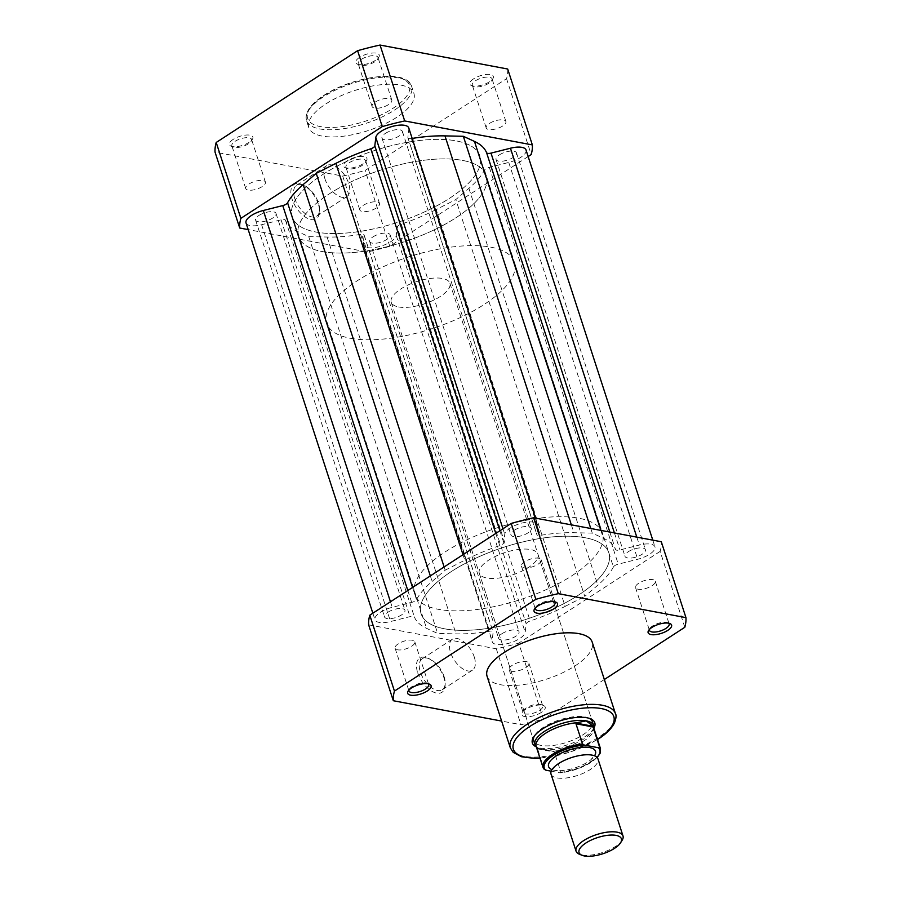 <?xml version="1.0" encoding="UTF-8"?>
<svg xmlns="http://www.w3.org/2000/svg" width="901" height="901" viewBox="0 0 901 901"><rect width="100%" height="100%" fill="white"/><g stroke="black" fill="none" stroke-linecap="round" stroke-linejoin="round"><path stroke-width="0.68" stroke-dasharray="4.5 3.38" d="M233.213 139.373A12.332 4.719 162 0 0 231.061 146.187A12.332 4.719 162 0 0 249.059 142.347A12.332 4.719 162 0 0 252.426 139.25A12.332 4.719 162 0 0 247.516 134.981A12.332 4.719 162 0 0 233.213 139.373M248.361 143.845A10.361 3.964 -18 0 1 233.235 147.066A10.361 3.964 -18 0 1 231.85 145.804A10.361 3.964 -18 0 1 235.048 141.344A10.361 3.964 -18 0 1 245.173 137.774A10.361 3.964 -18 0 1 251.559 139.396A10.361 3.964 -18 0 1 251.188 141.243A10.361 3.964 -18 0 1 248.361 143.845M359.589 57.36A12.332 4.719 162 0 0 357.438 64.174A12.332 4.719 162 0 0 375.435 60.344A12.332 4.719 162 0 0 378.803 57.236A12.332 4.719 162 0 0 373.892 52.968A12.332 4.719 162 0 0 359.589 57.36M374.737 61.842A10.361 3.964 -18 0 1 359.612 65.063A10.361 3.964 -18 0 1 358.226 63.791A10.361 3.964 -18 0 1 361.425 59.342A10.361 3.964 -18 0 1 371.55 55.772A10.361 3.964 -18 0 1 377.936 57.382A10.361 3.964 -18 0 1 377.553 59.229A10.361 3.964 -18 0 1 374.737 61.842M473.678 78.781A12.332 4.719 162 0 0 471.527 85.595A12.332 4.719 162 0 0 489.525 81.754A12.332 4.719 162 0 0 492.892 78.657A12.332 4.719 162 0 0 487.982 74.389A12.332 4.719 162 0 0 473.678 78.781M488.826 83.252A10.361 3.964 -18 0 1 473.701 86.485A10.361 3.964 -18 0 1 472.315 85.212A10.361 3.964 -18 0 1 475.514 80.752A10.361 3.964 -18 0 1 485.628 77.182A10.361 3.964 -18 0 1 492.025 78.804A10.361 3.964 -18 0 1 491.642 80.651A10.361 3.964 -18 0 1 488.826 83.252M347.302 160.795A12.332 4.719 162 0 0 345.151 167.609A12.332 4.719 162 0 0 363.148 163.768A12.332 4.719 162 0 0 366.516 160.66A12.332 4.719 162 0 0 361.605 156.391A12.332 4.719 162 0 0 347.302 160.795M362.45 165.266A10.361 3.964 -18 0 1 347.324 168.487A10.361 3.964 -18 0 1 345.939 167.214A10.361 3.964 -18 0 1 349.137 162.766A10.361 3.964 -18 0 1 359.262 159.195A10.361 3.964 -18 0 1 365.648 160.817A10.361 3.964 -18 0 1 365.277 162.653A10.361 3.964 -18 0 1 362.45 165.266M318.312 204.088A20.419 10.823 57 0 0 302.195 184.57A20.419 10.823 57 0 0 292.093 199.155A20.419 10.823 57 0 0 308.119 218.628A20.419 10.823 57 0 0 319.551 211.307A20.419 10.823 57 0 0 318.312 204.088M294.762 198.49A18.448 9.776 -123 0 1 296.564 185.234A18.448 9.776 -123 0 1 303.896 185.302A18.448 9.776 -123 0 1 318.447 202.939A18.448 9.776 -123 0 1 319.573 209.46A18.448 9.776 -123 0 1 316.645 216.184A18.448 9.776 -123 0 1 294.762 198.49M324.957 178.894A18.448 9.776 -123 0 1 326.759 165.649A18.448 9.776 -123 0 1 348.642 183.342A18.448 9.776 -123 0 1 346.84 196.587A18.448 9.776 -123 0 1 324.957 178.894M502.702 125.971A10.361 3.964 -18 0 1 492.577 129.541A10.361 3.964 -18 0 1 486.191 127.931A10.361 3.964 -18 0 1 489.389 123.471A10.361 3.964 -18 0 1 499.514 119.901A10.361 3.964 -18 0 1 505.9 121.522A10.361 3.964 -18 0 1 502.702 125.971M376.325 207.985A10.361 3.964 -18 0 1 366.211 211.555A10.361 3.964 -18 0 1 359.814 209.933A10.361 3.964 -18 0 1 363.013 205.484A10.361 3.964 -18 0 1 373.138 201.914A10.361 3.964 -18 0 1 379.524 203.536A10.361 3.964 -18 0 1 376.325 207.985M262.236 186.563A10.361 3.964 -18 0 1 252.122 190.134A10.361 3.964 -18 0 1 245.725 188.512A10.361 3.964 -18 0 1 248.924 184.063A10.361 3.964 -18 0 1 259.049 180.493A10.361 3.964 -18 0 1 265.435 182.115A10.361 3.964 -18 0 1 262.236 186.563M388.613 104.55A10.361 3.964 -18 0 1 378.499 108.131A10.361 3.964 -18 0 1 372.102 106.509A10.361 3.964 -18 0 1 375.3 102.061A10.361 3.964 -18 0 1 385.425 98.491A10.361 3.964 -18 0 1 391.811 100.101A10.361 3.964 -18 0 1 388.613 104.55M325.88 103.908A55.265 21.128 -18 0 1 379.85 84.863A55.265 21.128 -18 0 1 413.931 93.49A55.265 21.128 -18 0 1 396.868 117.231A55.265 21.128 -18 0 1 342.887 136.276A55.265 21.128 -18 0 1 308.806 127.649A55.265 21.128 -18 0 1 325.88 103.908M328.989 194.075A98.693 37.718 -18 0 1 425.373 160.074A98.693 37.718 -18 0 1 486.236 175.481A98.693 37.718 -18 0 1 455.76 217.873A98.693 37.718 -18 0 1 359.364 251.886A98.693 37.718 -18 0 1 298.513 236.479A98.693 37.718 -18 0 1 328.989 194.075M322.648 174.557A98.693 37.718 -18 0 1 419.033 140.556A98.693 37.718 -18 0 1 479.895 155.963A98.693 37.718 -18 0 1 449.419 198.366A98.693 37.718 -18 0 1 353.023 232.368A98.693 37.718 -18 0 1 292.172 216.961A98.693 37.718 -18 0 1 322.648 174.557A98.693 37.718 -18 0 1 419.033 140.556A98.693 37.718 -18 0 1 479.895 155.963A98.693 37.718 -18 0 1 449.419 198.366A98.693 37.718 -18 0 1 353.023 232.368A98.693 37.718 -18 0 1 292.172 216.961A98.693 37.718 -18 0 1 322.648 174.557M528.155 156.537L389.806 246.322A152.731 58.374 -18 0 1 367.36 251.976L248.203 229.609M507.691 69.017A152.731 58.374 -18 0 1 506.553 78.669L365.142 170.424A152.731 58.374 -18 0 1 342.707 176.078L215.046 152.123M389.806 246.322L365.142 170.424M506.553 78.669L531.207 154.567M342.707 176.078L367.36 251.976M668.632 623.188A10.361 3.964 162 0 0 667.765 622.681A10.361 3.964 162 0 0 652.639 625.902A10.361 3.964 162 0 0 649.812 628.515A10.361 3.964 162 0 0 649.418 629.439M541.411 712.387A12.332 4.719 -18 0 1 527.108 716.779A12.332 4.719 -18 0 1 522.197 712.511A12.332 4.719 -18 0 1 525.565 709.414A12.332 4.719 -18 0 1 543.562 705.573A12.332 4.719 -18 0 1 541.411 712.387M526.263 707.916A10.361 3.964 162 0 0 523.447 710.517A10.361 3.964 162 0 0 523.064 712.364A10.361 3.964 162 0 0 529.45 713.986A10.361 3.964 162 0 0 539.575 710.416A10.361 3.964 162 0 0 542.774 705.956A10.361 3.964 162 0 0 541.388 704.683A10.361 3.964 162 0 0 526.263 707.916M417.692 672.732A20.419 10.823 57 0 0 433.719 692.205A20.419 10.823 57 0 0 445.162 684.884A20.419 10.823 57 0 0 443.923 677.653A20.419 10.823 57 0 0 427.806 658.147A20.419 10.823 57 0 0 417.692 672.732M444.058 676.505A18.448 9.776 -123 0 1 445.173 683.037A18.448 9.776 -123 0 1 442.256 689.761A18.448 9.776 -123 0 1 420.362 672.056A18.448 9.776 -123 0 1 422.175 658.811A18.448 9.776 -123 0 1 429.495 658.879A18.448 9.776 -123 0 1 444.058 676.505M428.166 683.78A10.361 3.964 162 0 0 427.299 683.273A10.361 3.964 162 0 0 412.174 686.494A10.361 3.964 162 0 0 409.358 689.096A10.361 3.964 162 0 0 408.953 690.031M554.543 601.778A10.361 3.964 162 0 0 553.676 601.26A10.361 3.964 162 0 0 538.55 604.481A10.361 3.964 162 0 0 535.723 607.094A10.361 3.964 162 0 0 535.329 608.017M593.86 728.177A32.819 12.546 -18 0 1 584.659 736.872A32.819 12.546 -18 0 1 536.309 746.884M589.231 718.322A30.837 11.792 162 0 0 588.218 717.86A30.837 11.792 162 0 0 543.213 727.456A30.837 11.792 162 0 0 534.811 735.216A30.837 11.792 162 0 0 534.259 736.185M479.298 573.306L533.685 740.701A30.837 11.792 162 0 0 552.707 745.521A30.837 11.792 162 0 0 582.823 734.889A30.837 11.792 162 0 0 592.351 721.645L537.965 554.239A30.837 11.792 162 0 0 518.942 549.43A30.837 11.792 162 0 0 488.815 560.05A30.837 11.792 162 0 0 479.298 573.306A30.837 11.792 162 0 0 498.309 578.115A30.837 11.792 162 0 0 528.437 567.495A30.837 11.792 162 0 0 537.965 554.239M474.241 656.919A18.448 9.776 -123 0 1 472.439 670.164A18.448 9.776 -123 0 1 450.556 652.47A18.448 9.776 -123 0 1 452.358 639.226A18.448 9.776 -123 0 1 474.241 656.919M524.675 561.762A10.361 3.964 162 0 0 521.476 566.222A10.361 3.964 162 0 0 527.862 567.833A10.361 3.964 162 0 0 537.987 564.263A10.361 3.964 162 0 0 541.186 559.814A10.361 3.964 162 0 0 534.789 558.192A10.361 3.964 162 0 0 524.675 561.762M398.298 643.776A10.361 3.964 162 0 0 395.1 648.224A10.361 3.964 162 0 0 401.486 649.846A10.361 3.964 162 0 0 411.611 646.276A10.361 3.964 162 0 0 414.809 641.827A10.361 3.964 162 0 0 408.423 640.206A10.361 3.964 162 0 0 398.298 643.776M512.387 665.197A10.361 3.964 162 0 0 509.189 669.646A10.361 3.964 162 0 0 515.575 671.268A10.361 3.964 162 0 0 525.7 667.697A10.361 3.964 162 0 0 528.898 663.237A10.361 3.964 162 0 0 522.501 661.627A10.361 3.964 162 0 0 512.387 665.197M638.764 583.184A10.361 3.964 162 0 0 635.565 587.632A10.361 3.964 162 0 0 641.951 589.254A10.361 3.964 162 0 0 652.076 585.684A10.361 3.964 162 0 0 655.275 581.235A10.361 3.964 162 0 0 648.878 579.613A10.361 3.964 162 0 0 638.764 583.184M572.011 575.671A98.693 37.718 162 0 0 602.487 533.268A98.693 37.718 162 0 0 541.636 517.861A98.693 37.718 162 0 0 445.24 551.874A98.693 37.718 162 0 0 414.764 594.266A98.693 37.718 162 0 0 475.627 609.673A98.693 37.718 162 0 0 572.011 575.671M578.352 595.189A98.693 37.718 162 0 0 608.828 552.786A98.693 37.718 162 0 0 547.977 537.379A98.693 37.718 162 0 0 451.581 571.392A98.693 37.718 162 0 0 421.105 613.784A98.693 37.718 162 0 0 481.967 629.191A98.693 37.718 162 0 0 578.352 595.189A98.693 37.718 -18 0 1 481.967 629.191A98.693 37.718 -18 0 1 421.105 613.784A98.693 37.718 -18 0 1 451.581 571.392A98.693 37.718 -18 0 1 547.977 537.379A98.693 37.718 -18 0 1 608.828 552.786A98.693 37.718 -18 0 1 578.352 595.189M487.069 676.257A55.265 21.128 162 0 0 521.15 684.895A55.265 21.128 162 0 0 575.12 665.85A55.265 21.128 162 0 0 592.194 642.109M684.805 627.287L660.14 551.389A152.731 58.374 162 0 0 661.289 541.738M660.14 551.389L518.739 643.145L543.404 719.043A152.731 58.374 162 0 1 520.958 724.697L501.62 721.07M368.644 624.843L496.305 648.799A152.731 58.374 162 0 0 518.739 643.145M604.346 679.5L543.404 719.043M496.305 648.799L520.958 724.697M551.04 774.15A24.676 9.427 162 0 0 556.953 777.912A24.676 9.427 162 0 0 584.344 772.788A24.676 9.427 162 0 0 597.971 758.901M622.107 840.329A24.676 9.427 -18 0 1 604.594 851.783A24.676 9.427 -18 0 1 581.978 854.948A24.676 9.427 -18 0 1 579.377 854.204M552.009 769.634A24.676 9.427 162 0 0 554.487 770.321A24.676 9.427 162 0 0 557.37 770.659A24.676 9.427 162 0 0 590.797 759.802A24.676 9.427 162 0 0 594.536 755.815M322.164 251.537A98.693 37.718 162 0 0 431.714 231.028A98.693 37.718 162 0 0 486.236 175.481A98.693 37.718 162 0 0 462.585 160.423A98.693 37.718 162 0 0 353.034 180.932A98.693 37.718 162 0 0 298.513 236.479A98.693 37.718 162 0 0 322.164 251.537M350.343 338.28A98.693 37.718 162 0 0 459.893 317.76A98.693 37.718 162 0 0 514.426 262.214A98.693 37.718 162 0 0 490.763 247.156A98.693 37.718 162 0 0 381.213 267.665A98.693 37.718 162 0 0 326.691 323.211A98.693 37.718 162 0 0 350.343 338.28M398.614 306.948A30.837 11.792 162 0 0 432.852 300.54A30.837 11.792 162 0 0 449.892 283.184A30.837 11.792 162 0 0 442.492 278.477A30.837 11.792 162 0 0 408.266 284.885A30.837 11.792 162 0 0 391.225 302.252A30.837 11.792 162 0 0 398.614 306.948M535.599 745.87A30.837 11.792 162 0 0 542.346 749.317A30.837 11.792 162 0 0 574.962 743.629A30.837 11.792 162 0 0 593.849 726.949M536.151 746.31A30.229 11.555 162 0 0 536.782 747.548A30.229 11.555 162 0 0 537.447 748.314L553.98 751.411L560.996 772.202L559.712 772.776A29.237 11.172 162 0 0 597.036 757.369M552.91 751.22A30.229 11.555 162 0 0 593.872 728.999A30.229 11.555 162 0 0 593.646 727.625M543.911 768.992L537.447 748.314M537.221 748.258L553.98 751.411M600.505 748.72A30.229 11.555 -18 0 1 560.996 772.202L559.712 772.776L551.221 771.177M537.356 748.821L554.442 752.031M514.223 530.284A10.733 4.1 -18 0 1 524.697 526.578A10.733 4.1 -18 0 1 531.32 528.256A10.733 4.1 -18 0 1 528.009 532.863A10.733 4.1 -18 0 1 517.523 536.568A10.733 4.1 -18 0 1 510.901 534.89A10.733 4.1 -18 0 1 514.223 530.284M385.279 133.449A10.733 4.1 -18 0 1 395.764 129.755A10.733 4.1 -18 0 1 402.387 131.433A10.733 4.1 -18 0 1 399.064 136.04A10.733 4.1 -18 0 1 388.59 139.745A10.733 4.1 -18 0 1 381.968 138.067A10.733 4.1 -18 0 1 385.279 133.449M387.847 612.286A10.733 4.1 -18 0 1 398.321 608.592A10.733 4.1 -18 0 1 404.943 610.27A10.733 4.1 -18 0 1 401.632 614.876A10.733 4.1 -18 0 1 391.147 618.57A10.733 4.1 -18 0 1 384.524 616.903A10.733 4.1 -18 0 1 387.847 612.286M258.902 215.463A10.733 4.1 -18 0 1 269.388 211.769A10.733 4.1 -18 0 1 276.01 213.436A10.733 4.1 -18 0 1 272.688 218.053A10.733 4.1 -18 0 1 262.214 221.747A10.733 4.1 -18 0 1 255.591 220.069A10.733 4.1 -18 0 1 258.902 215.463M501.936 633.707A10.733 4.1 -18 0 1 512.41 630.013A10.733 4.1 -18 0 1 519.032 631.68A10.733 4.1 -18 0 1 515.721 636.297A10.733 4.1 -18 0 1 505.236 639.992A10.733 4.1 -18 0 1 498.613 638.313A10.733 4.1 -18 0 1 501.936 633.707M372.991 236.884A10.733 4.1 -18 0 1 383.477 233.179A10.733 4.1 -18 0 1 390.099 234.857A10.733 4.1 -18 0 1 386.777 239.475A10.733 4.1 -18 0 1 376.303 243.169A10.733 4.1 -18 0 1 369.68 241.491A10.733 4.1 -18 0 1 372.991 236.884M628.312 551.694A10.733 4.1 -18 0 1 638.786 547.999A10.733 4.1 -18 0 1 645.409 549.678A10.733 4.1 -18 0 1 642.098 554.284A10.733 4.1 -18 0 1 631.612 557.989A10.733 4.1 -18 0 1 624.99 556.311A10.733 4.1 -18 0 1 628.312 551.694M499.368 154.871A10.733 4.1 -18 0 1 509.853 151.177A10.733 4.1 -18 0 1 516.476 152.855A10.733 4.1 -18 0 1 513.153 157.461A10.733 4.1 -18 0 1 502.679 161.155A10.733 4.1 -18 0 1 496.057 159.488A10.733 4.1 -18 0 1 499.368 154.871M526.026 149.994A17.277 6.6 -18 0 1 508.761 162.439L489.311 167.338A4.933 1.881 -18 0 0 485.898 168.769A4.933 1.881 -18 0 0 484.49 170.131A106.093 40.556 -18 0 1 468.892 188.354L455.827 199.56L436.219 209.55L565.152 606.373A106.093 40.556 -18 0 1 530.193 620.969A4.933 1.881 162 0 0 527.738 622.118A4.933 1.881 162 0 0 526.184 623.909L525.182 632.277A17.277 6.6 -18 0 1 509.256 643.156A17.277 6.6 -18 0 1 492.228 641.771A17.277 6.6 -18 0 1 492.126 640.6L493.117 632.243A4.933 1.881 162 0 0 493.084 631.905A4.933 1.881 162 0 0 489.57 631.196A106.093 40.556 -18 0 1 456.03 633.876L437.661 633.459L426.533 628.335A106.093 40.556 -18 0 1 414.437 617.095A4.933 1.881 162 0 0 410 616.633L390.55 621.532A17.277 6.6 -18 0 1 374.974 619.764A17.277 6.6 -18 0 1 380.301 612.342A17.277 6.6 -18 0 1 392.239 607.319L411.689 602.409A4.933 1.881 162 0 0 416.51 599.627A106.093 40.556 -18 0 1 432.108 581.404L445.173 570.187L444.125 566.954M436.219 209.55A106.093 40.556 -18 0 1 401.26 224.135A4.933 1.881 162 0 0 398.794 225.295A4.933 1.881 162 0 0 397.24 227.086L526.184 623.909M484.49 170.131L613.423 566.954A4.933 1.881 -18 0 1 614.831 565.603A4.933 1.881 -18 0 1 618.244 564.161L637.694 559.262A17.277 6.6 -18 0 0 654.971 546.817A17.277 6.6 -18 0 0 639.383 545.037L619.933 549.937A4.933 1.881 -18 0 1 615.507 549.486A106.093 40.556 -18 0 0 603.4 538.235L592.272 533.122L573.903 532.705A106.093 40.556 -18 0 0 540.363 535.374A4.933 1.881 -18 0 1 536.85 534.676A4.933 1.881 -18 0 1 536.816 534.338L537.818 525.97A17.277 6.6 -18 0 0 537.706 524.799A17.277 6.6 -18 0 0 527.062 522.107A17.277 6.6 -18 0 0 510.191 528.054A17.277 6.6 -18 0 0 504.751 534.304L503.76 542.672A4.933 1.881 162 0 1 499.74 545.612A106.093 40.556 -18 0 0 464.781 560.197L445.173 570.187M408.772 127.976A17.277 6.6 -18 0 1 408.874 129.147L407.883 137.515L536.816 534.338M246.029 222.941A17.277 6.6 -18 0 0 261.617 224.709L281.067 219.81A4.933 1.881 162 0 1 285.493 220.272A106.093 40.556 -18 0 0 297.6 231.512L308.728 236.625L437.661 633.459M412.174 138.427A106.093 40.556 -18 0 0 411.43 138.551A4.933 1.881 -18 0 1 407.916 137.842A4.933 1.881 -18 0 1 407.883 137.515M590.774 528.493L592.272 533.122M613.423 566.954A106.093 40.556 -18 0 1 597.825 585.177L584.76 596.394L455.827 199.56M565.152 606.373L584.76 596.394M308.728 236.625L327.097 237.042A106.093 40.556 -18 0 0 360.637 234.373A4.933 1.881 162 0 1 364.15 235.082A4.933 1.881 162 0 1 364.184 235.409L363.182 243.777A17.277 6.6 -18 0 0 363.294 244.948A17.277 6.6 -18 0 0 380.323 246.333A17.277 6.6 -18 0 0 396.249 235.443L397.24 227.086M324.169 95.438A53.542 20.464 -18 0 1 396.643 77.182A53.542 20.464 -18 0 1 392.937 108.345A53.542 20.464 -18 0 1 320.463 126.613A53.542 20.464 -18 0 1 324.169 95.438M394.537 110.08A55.265 21.128 162 0 0 411.611 86.327A55.265 21.128 162 0 0 377.53 77.7A55.265 21.128 162 0 0 323.549 96.745A55.265 21.128 162 0 0 306.486 120.486A55.265 21.128 162 0 0 340.567 129.113A55.265 21.128 162 0 0 394.537 110.08M615.439 713.66A55.265 21.128 -18 0 1 598.377 737.401A55.265 21.128 -18 0 1 544.395 756.446A55.265 21.128 -18 0 1 510.315 747.819M539.947 757.989A52.799 20.182 162 0 0 597.442 739.304M408.874 129.147L537.818 525.97M390.448 601.789L392.239 607.319M297.6 231.512L426.533 628.335M285.493 220.272L414.437 617.095M281.067 219.81L410 616.633M261.617 224.709L390.55 621.532M407.826 590.504L411.689 602.409M412.557 587.441L416.51 599.627M430.329 575.908L432.108 581.404M463.001 554.701L464.781 560.197M495.787 533.426L499.74 545.612M499.886 530.768L503.76 542.672M502.949 528.774L504.751 534.304M411.43 138.551L540.363 535.374M571.358 524.855L573.903 532.705M600.854 530.385L603.4 538.235M609.842 532.074L615.507 549.486M614.414 532.93L619.933 549.937M636.816 537.142L639.383 545.037M508.761 162.439L637.694 559.262M489.311 167.338L618.244 564.161M468.892 188.354L597.825 585.177M401.26 224.135L530.193 620.969M396.249 235.443L525.182 632.277M363.182 243.777L492.126 640.6M364.184 235.409L493.117 632.243M360.637 234.373L489.57 631.196M327.097 237.042L456.03 633.876M233.235 147.066L231.061 146.187M359.612 65.063L357.438 64.174M473.701 86.485L471.527 85.595M347.324 168.487L345.151 167.609M303.896 185.302L302.195 184.57M308.806 127.649L306.486 120.486C304.741 112.411 310.485 104.088 323.718 95.506C352.82 75.988 407.061 68.431 411.611 86.327L413.931 93.49M326.759 165.649L296.564 185.234M486.191 127.931L472.315 85.212M359.814 209.933L345.939 167.214M245.725 188.512L231.85 145.804M372.102 106.509L358.226 63.791M514.426 262.214L602.487 533.268M326.691 323.211L414.764 594.266M391.811 100.101L377.936 57.382M265.435 182.115L251.559 139.396M379.524 203.536L365.648 160.817M505.9 121.522L492.025 78.804M346.84 196.587L316.645 216.184M319.573 209.46L319.551 211.307M365.277 162.653L366.516 160.66M491.642 80.651L492.892 78.657M377.553 59.229L378.803 57.236M251.188 141.243L252.426 139.25M649.812 628.515L648.574 630.509M523.447 710.517L522.197 712.511M445.173 683.037L445.162 684.884M409.358 689.096L408.108 691.09M535.723 607.094L534.484 609.087M534.811 735.216L533.561 737.209M472.439 670.164L442.256 689.761M521.476 566.222L535.352 608.941M395.1 648.224L408.975 690.943M509.189 669.646L523.064 712.364M635.565 587.632L649.441 630.351M655.275 581.235L669.15 623.954M528.898 663.237L542.774 705.956M414.809 641.827L428.685 684.546M541.186 559.814L555.061 602.532M452.358 639.226L422.175 658.811M597.532 739.563L569.882 752.279L540.037 758.248M588.218 717.86L590.392 718.739M553.676 601.26L555.849 602.138M427.299 683.273L429.473 684.152M429.495 658.879L427.806 658.147M541.388 704.683L543.562 705.573M667.765 622.681L669.939 623.56M589.175 754.79L594.345 755.567L590.797 759.802M555.748 765.659L552.2 769.882L557.37 770.659M449.892 283.184L592.351 721.645M391.225 302.252L533.685 740.701M593.872 728.999L593.86 728.278M536.782 747.548L536.365 746.963M560.399 772.821L581.213 767.528L597.16 757.516M402.387 131.433L531.32 528.256M276.01 213.436L404.943 610.27M390.099 234.857L519.032 631.68M516.476 152.855L645.409 549.678M535.543 518.131L537.706 524.799M372.845 613.209L374.974 619.764M407.916 137.842L536.85 534.676M652.797 540.138L654.971 546.817M363.294 244.948L492.228 641.771M364.15 235.082L493.084 631.905M496.057 159.488L624.99 556.311M369.68 241.491L498.613 638.313M255.591 220.069L384.524 616.903M381.968 138.067L510.901 534.89"/><path stroke-width="1.35" d="M357.596 50.704L382.261 126.602A152.731 58.374 -18 0 1 404.695 120.948L380.042 45.05A152.731 58.374 -18 0 0 357.596 50.704L216.195 142.471A152.731 58.374 -18 0 0 215.046 152.123L239.711 228.009A152.731 58.374 -18 0 1 240.86 218.357L216.195 142.471M382.261 126.602L240.86 218.357M248.203 229.609L239.711 228.009M380.042 45.05L507.691 69.017L532.356 144.915A152.731 58.374 -18 0 1 531.207 154.567L528.155 156.537M532.356 144.915L404.695 120.948M667.787 630.373A12.332 4.719 -18 0 1 653.484 634.777A12.332 4.719 -18 0 1 648.574 630.509A12.332 4.719 -18 0 1 651.941 627.4A12.332 4.719 -18 0 1 669.939 623.56A12.332 4.719 -18 0 1 667.787 630.373M649.418 629.439A10.361 3.964 162 0 0 649.441 630.351A10.361 3.964 162 0 0 655.827 631.973A10.361 3.964 162 0 0 665.952 628.402A10.361 3.964 162 0 0 669.15 623.954A10.361 3.964 162 0 0 668.632 623.188M427.322 690.966A12.332 4.719 -18 0 1 413.018 695.369A12.332 4.719 -18 0 1 408.108 691.09A12.332 4.719 -18 0 1 411.475 687.992A12.332 4.719 -18 0 1 429.473 684.152A12.332 4.719 -18 0 1 427.322 690.966M408.953 690.031A10.361 3.964 162 0 0 408.975 690.943A10.361 3.964 162 0 0 415.372 692.565A10.361 3.964 162 0 0 425.486 688.995A10.361 3.964 162 0 0 428.685 684.546A10.361 3.964 162 0 0 428.166 683.78M553.698 608.952A12.332 4.719 -18 0 1 539.395 613.356A12.332 4.719 -18 0 1 534.484 609.087A12.332 4.719 -18 0 1 537.852 605.979A12.332 4.719 -18 0 1 555.849 602.138A12.332 4.719 -18 0 1 553.698 608.952M535.329 608.017A10.361 3.964 162 0 0 535.352 608.941A10.361 3.964 162 0 0 541.738 610.551A10.361 3.964 162 0 0 551.862 606.981A10.361 3.964 162 0 0 555.061 602.532A10.361 3.964 162 0 0 554.543 601.778M536.309 746.884A32.819 12.546 -18 0 1 533.561 737.209A32.819 12.546 -18 0 1 542.503 728.954A32.819 12.546 -18 0 1 590.392 718.739A32.819 12.546 -18 0 1 593.86 728.177M534.259 736.185A30.837 11.792 162 0 0 533.685 740.701L534.957 744.609A30.837 11.792 162 0 0 535.599 745.87L536.365 746.963M615.439 713.66L592.194 642.109A55.265 21.128 162 0 0 558.113 633.471A55.265 21.128 162 0 0 504.132 652.515A55.265 21.128 162 0 0 487.069 676.257L510.315 747.819A55.265 21.128 -18 0 1 527.389 724.077A55.265 21.128 -18 0 1 581.359 705.033A55.265 21.128 -18 0 1 615.439 713.66C616.509 715.124 616.194 718.176 614.516 722.839C611.79 728.425 606.328 733.865 598.129 739.18L597.532 739.563M369.793 615.192L394.447 691.078L535.858 599.323A152.731 58.374 162 0 1 558.293 593.669L533.64 517.771A152.731 58.374 162 0 0 511.194 523.425L369.793 615.192A152.731 58.374 162 0 0 368.644 624.843L393.309 700.73L501.62 721.07M533.64 517.771L661.289 541.738L685.954 617.635A152.731 58.374 162 0 1 684.805 627.287L604.346 679.5M394.447 691.078A152.731 58.374 162 0 0 393.309 700.73M558.293 593.669L685.954 617.635M535.858 599.323L511.194 523.425M593.86 728.278L593.849 726.949A30.837 11.792 162 0 0 593.624 725.553L592.351 721.645A30.837 11.792 162 0 0 589.231 718.322M622.996 835.937L597.971 758.901A24.676 9.427 162 0 0 592.058 755.128A24.676 9.427 162 0 0 589.175 754.79A24.676 9.427 162 0 0 555.748 765.659A24.676 9.427 162 0 0 551.04 774.15L576.066 851.186A24.676 9.427 -18 0 1 589.705 837.299A24.676 9.427 -18 0 1 617.084 832.164A24.676 9.427 -18 0 1 622.996 835.937A24.676 9.427 -18 0 1 622.107 840.329L620.598 842.75A22.266 8.514 162 0 0 616.059 835.385A22.266 8.514 162 0 0 587.441 842.052A22.266 8.514 162 0 0 582.023 855.286A22.266 8.514 162 0 0 584.377 855.95A22.266 8.514 162 0 0 604.785 853.101A22.266 8.514 162 0 0 620.598 842.75M594.536 755.815A24.676 9.427 162 0 0 589.592 747.537A24.676 9.427 162 0 0 557.775 754.982A24.676 9.427 162 0 0 552.009 769.634M593.624 725.553A30.837 11.792 162 0 0 586.224 720.845A30.837 11.792 162 0 0 551.998 727.253A30.837 11.792 162 0 0 534.957 744.609M593.049 726.972L599.604 747.143A30.229 11.555 -18 0 1 600.505 748.72L593.646 727.625A30.229 11.555 162 0 0 592.362 725.62L593.049 726.972L575.964 723.762L576.888 722.715A30.229 11.555 162 0 0 547.752 731.939A30.229 11.555 162 0 0 536.151 746.31L543.01 767.404A30.229 11.555 -18 0 1 582.519 743.933L575.964 723.762M576.888 722.715L586.224 720.845L592.362 725.62M582.519 743.933L584.366 745.093A29.237 11.172 162 0 0 553.259 755.41A29.237 11.172 162 0 0 545.747 770.152L551.221 771.177M545.747 770.152L543.911 768.992A30.229 11.555 -18 0 1 543.01 767.404L543.911 768.992M584.366 745.093L598.332 747.717L599.604 747.143M576.009 723.086L592.768 726.229M582.023 855.286L579.377 854.204A24.676 9.427 -18 0 1 576.066 851.186M372.845 613.209L246.029 222.941A17.277 6.6 -18 0 1 251.368 215.519A17.277 6.6 -18 0 1 263.306 210.485L282.756 205.586A4.933 1.881 162 0 0 287.577 202.793A106.093 40.556 -18 0 1 303.175 184.57L316.24 173.364L335.848 163.374A106.093 40.556 -18 0 1 370.807 148.789A4.933 1.881 162 0 0 374.816 145.838L375.818 137.481A17.277 6.6 -18 0 1 381.258 131.231A17.277 6.6 -18 0 1 398.118 125.273A17.277 6.6 -18 0 1 408.772 127.976L535.543 518.131M316.24 173.364L444.125 566.954M412.174 138.427A106.093 40.556 -18 0 1 444.97 135.882L463.339 136.299L590.774 528.493M652.797 540.138L526.026 149.994A17.277 6.6 -18 0 0 510.45 148.214L491 153.114A4.933 1.881 -18 0 1 486.563 152.652A106.093 40.556 -18 0 0 474.467 141.412L463.339 136.299M597.442 739.304A52.799 20.182 162 0 0 597.498 739.282A52.799 20.182 162 0 0 601.147 708.535A52.799 20.182 162 0 0 529.675 726.544A52.799 20.182 162 0 0 539.947 757.989M597.036 757.369A29.237 11.172 162 0 0 598.332 747.717M263.306 210.485L390.448 601.789M282.756 205.586L407.826 590.504M287.577 202.793L412.557 587.441M303.175 184.57L430.329 575.908M335.848 163.374L463.001 554.701M370.807 148.789L495.787 533.426M374.816 145.838L499.886 530.768M375.818 137.481L502.949 528.774M444.97 135.882L571.358 524.855M474.467 141.412L600.854 530.385M486.563 152.652L609.842 532.074M491 153.114L614.414 532.93M510.45 148.214L636.816 537.142M540.037 758.248L534.372 758.394L521.476 756.739L513.232 752.369L510.315 747.819M597.16 757.516L600.077 753.382L600.505 748.72"/></g></svg>
